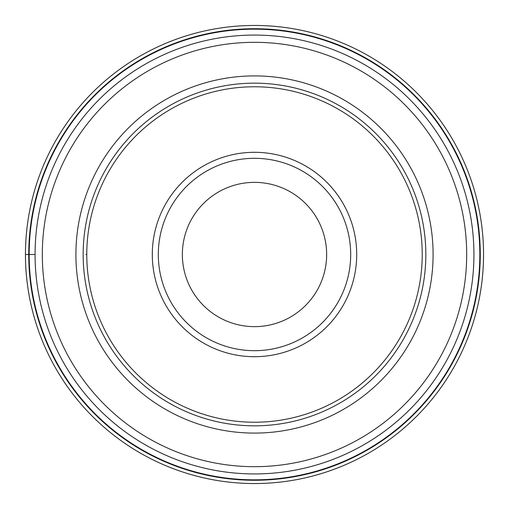 <?xml version="1.0" encoding="UTF-8"?>
<svg xmlns="http://www.w3.org/2000/svg" width="509" height="509" viewBox="0 0 509 509"><rect width="100%" height="100%" fill="white"/><g stroke="black" fill="none" stroke-linecap="round" stroke-linejoin="round"><path stroke-width="0.76" d="M483.55 254.5A229.05 229.05 0 0 0 254.5 25.45A229.05 229.05 0 0 0 25.45 254.5A229.05 229.05 0 0 0 254.5 483.55A229.05 229.05 0 0 0 483.55 254.5A229.05 229.05 0 0 0 254.5 25.45A229.05 229.05 0 0 0 25.45 254.5L35.07 254.5A219.43 219.43 0 0 0 254.5 473.93A219.43 219.43 0 0 0 473.93 254.5A219.43 219.43 0 0 0 254.5 35.07A219.43 219.43 0 0 0 35.07 254.5A219.43 219.43 0 0 0 254.5 473.93A219.43 219.43 0 0 0 473.93 254.5A219.43 219.43 0 0 0 254.5 35.07A219.43 219.43 0 0 0 35.07 254.5M479.834 254.5A225.334 225.334 0 0 0 254.5 29.166A225.334 225.334 0 0 0 29.166 254.5A225.334 225.334 0 0 0 254.5 479.834A225.334 225.334 0 0 0 479.834 254.5M254.5 425.836A171.336 171.336 0 0 0 425.836 254.5A171.336 171.336 0 0 0 254.5 83.164A171.336 171.336 0 0 0 83.164 254.5A171.336 171.336 0 0 0 254.5 425.836M254.5 86.772A167.728 167.728 0 0 0 86.772 254.5A167.728 167.728 0 0 0 254.5 422.228A167.728 167.728 0 0 0 422.228 254.5A167.728 167.728 0 0 0 254.5 86.772M356.701 254.5A102.201 102.201 0 0 0 254.5 152.299A102.201 102.201 0 0 0 152.299 254.5A102.201 102.201 0 0 0 254.5 356.701A102.201 102.201 0 0 0 356.701 254.5M158.312 254.5A96.188 96.188 0 0 1 254.5 158.312A96.188 96.188 0 0 1 350.688 254.5A96.188 96.188 0 0 0 254.5 158.312A96.188 96.188 0 0 0 158.312 254.5A96.188 96.188 0 0 0 254.5 350.688A96.188 96.188 0 0 0 350.688 254.5A96.188 96.188 0 0 1 254.5 350.688A96.188 96.188 0 0 1 158.312 254.5A96.188 96.188 0 0 0 254.5 350.688A96.188 96.188 0 0 0 350.688 254.5M254.5 326.644A72.144 72.144 0 0 0 326.644 254.5A72.144 72.144 0 0 0 254.5 182.356A72.144 72.144 0 0 0 182.356 254.5A72.144 72.144 0 0 0 254.5 326.644M85.951 254.5L86.772 254.5M480.267 254.5A225.767 225.767 0 0 0 254.5 28.733A225.767 225.767 0 0 0 28.733 254.5A225.767 225.767 0 0 0 254.5 480.267A225.767 225.767 0 0 0 480.267 254.5M466.683 254.5A212.183 212.183 0 0 1 254.5 466.683A212.183 212.183 0 0 1 42.317 254.5A212.183 212.183 0 0 1 254.5 42.317A212.183 212.183 0 0 1 466.683 254.5M433.089 254.5A178.589 178.589 0 0 0 254.417 75.911A178.589 178.589 0 0 0 75.911 254.672A178.589 178.589 0 0 0 254.583 433.089A178.589 178.589 0 0 0 433.089 254.5"/></g></svg>
